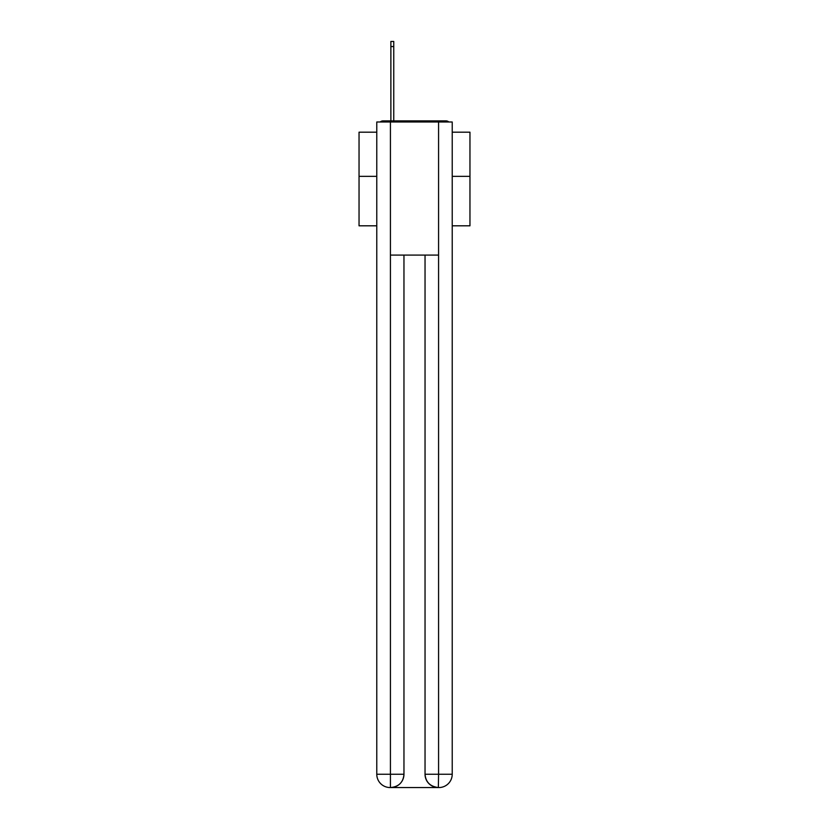 <?xml version="1.0" encoding="UTF-8"?>
<svg xmlns="http://www.w3.org/2000/svg" width="829" height="829" viewBox="0 0 829 829"><rect width="100%" height="100%" fill="white"/><g stroke="black" fill="none" stroke-linecap="round" stroke-linejoin="round"><path stroke-width="1.24" d="M452.219 225.809L469.96 225.809L469.96 132.184L452.219 132.184M376.78 176.339L359.04 176.339L359.04 132.184L376.78 132.184M359.04 176.339L359.04 225.809L376.78 225.809M448.831 121.987A4.435 4.435 0 0 0 445.888 120.879L383.112 120.879A4.435 4.435 0 0 0 380.169 121.987M469.96 176.339L452.219 176.339M383.112 120.879L390.873 120.879L390.873 41.45L393.754 41.45L393.754 120.879L397.195 120.879M431.805 120.879L445.888 120.879M390.428 121.987L390.428 255.094L438.572 255.094L438.572 121.987L376.78 121.987L376.78 774.234A13.316 13.316 0 0 0 390.096 787.55L438.354 787.55A13.316 13.316 0 0 1 425.039 774.234L425.039 255.094L425.039 774.234C425.712 782.089 430.158 786.524 438.354 787.55L438.572 774.234L452.219 774.234A13.316 13.316 0 0 1 438.904 787.55L438.665 787.55M438.572 121.987L452.219 121.987L452.219 774.234M403.961 255.094L403.961 774.234A13.316 13.316 0 0 1 390.646 787.55C398.884 786.69 403.319 782.255 403.961 774.234L403.961 255.094M376.78 774.234A13.316 13.316 0 0 0 390.096 787.55A13.316 13.316 0 0 1 376.78 774.234L390.428 774.234L390.428 787.55M403.961 774.234L390.428 774.234L390.428 255.094M425.039 774.234L438.572 774.234L438.572 255.094M390.873 46.548L393.754 46.548"/></g></svg>
